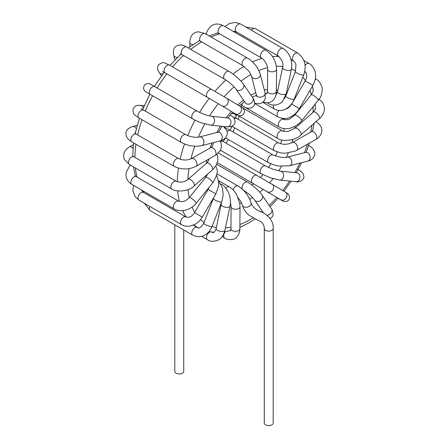 <?xml version="1.0" encoding="UTF-8"?>
<svg xmlns="http://www.w3.org/2000/svg" width="448" height="448" viewBox="0 0 448 448"><rect width="100%" height="100%" fill="white"/><g stroke="black" fill="none" stroke-linecap="round" stroke-linejoin="round"><path stroke-width="0.67" d="M174.793 224.79L174.793 371.358A4.469 2.576 0 0 0 179.262 373.94A4.469 2.576 0 0 0 183.73 371.358L183.73 229.947M247.453 182.028A4.469 2.576 120 0 0 247.447 182.028A4.469 2.576 120 0 0 244.003 183.226A4.469 2.576 120 0 0 242.054 187.718A4.469 2.576 120 0 0 242.984 189.762A4.469 2.576 120 0 0 242.984 189.767L242.788 189.65M266.801 215.208A4.469 3.517 145.6 0 0 266.963 215.208A4.469 3.517 145.6 0 0 271.163 212.923A4.469 3.517 145.6 0 0 271.488 208.846A4.469 3.517 145.6 0 1 271.488 208.846L262.119 195.149C258.614 190.355 253.719 185.976 247.442 182.022A4.469 2.576 120 0 0 247.442 182.022L216.748 164.298M256.906 175.241A4.469 2.576 120 0 0 256.822 175.19A4.469 2.576 120 0 0 251.826 178.881A4.469 2.576 120 0 0 252.353 182.924A4.469 2.576 120 0 0 252.442 182.969M265.636 166.018A4.469 2.576 120 0 0 265.563 165.973A4.469 2.576 120 0 0 265.558 165.967A4.469 2.576 120 0 0 261.654 167.703A4.469 2.576 120 0 0 261.083 173.701A4.469 2.576 120 0 0 261.089 173.706A4.469 2.576 120 0 0 261.173 173.751M227.181 131.706A4.469 2.576 120 0 1 228.239 130.816A4.469 2.576 120 0 1 230.63 130.502L273.056 154.997A4.469 2.576 120 0 0 273.056 154.997A4.469 2.576 120 0 0 270.665 155.31A4.469 2.576 120 0 0 267.876 159.247A4.469 2.576 120 0 0 268.582 162.725A4.469 2.576 120 0 0 268.587 162.73L226.162 138.236A4.469 2.576 120 0 1 225.658 137.766M234.13 116.95L278.813 143.013A4.469 2.576 120 0 0 278.813 143.013A4.469 2.576 120 0 0 277.973 142.8A4.469 2.576 120 0 0 274.008 146.238A4.469 2.576 120 0 0 274.344 150.746A4.469 2.576 120 0 0 274.383 150.769M282.453 130.85A4.469 2.576 120 0 0 282.43 130.838A4.469 2.576 120 0 0 277.967 133.409A4.469 2.576 120 0 0 277.956 138.566A4.469 2.576 120 0 0 277.962 138.572L235.536 114.078A4.469 2.576 120 0 1 235.441 114.022M310.038 90.334A88.581 51.145 -60 0 1 311.304 94.724L294.767 115.086A4.469 0.974 39.1 0 1 294.767 115.08L289.783 118.894C288.882 119.756 283.259 120.047 283.685 119.314A4.469 2.576 120 0 0 283.662 119.302A4.469 2.576 120 0 0 279.199 121.873A4.469 2.576 120 0 0 279.188 127.03A4.469 2.576 120 0 0 279.194 127.036L242.984 106.131C247.195 109.698 254.296 108.646 254.688 103.359C254.43 100.677 253.781 98.829 252.75 97.826A4.469 3.517 -34.4 0 0 252.739 97.81L243.37 84.112A4.469 3.517 -34.4 0 1 243.387 84.134C240.856 80.332 234.08 74.273 229.034 71.473A4.469 2.576 -60 0 0 229.029 71.467A4.469 2.576 -60 0 0 224.566 74.043A4.469 2.576 -60 0 0 224.56 79.206A4.469 2.576 -60 0 1 224.56 79.206C229.074 82.023 232.736 85.131 235.542 88.53L235.984 89.135M278.97 110.404A4.469 2.576 120 0 0 277.945 116.917A4.469 2.576 120 0 0 277.962 116.928A4.469 2.576 120 0 0 278.029 116.962M273.734 105.118A4.469 2.576 120 0 0 274.322 108.92A4.469 2.576 120 0 0 274.344 108.931A4.469 2.576 120 0 0 274.394 108.959M267.91 102.816A4.469 2.576 120 0 0 268.576 103.583A4.469 2.576 120 0 0 268.587 103.594L267.338 102.872M242.094 103.499A4.469 2.576 120 0 0 242.122 104.776A4.469 2.576 120 0 0 242.984 106.131M233.106 112.504A4.469 2.576 120 0 0 233.598 112.963A4.469 2.576 120 0 0 233.61 112.963A4.469 2.576 120 0 0 233.626 112.974M221.878 184.587A4.469 2.576 120 0 0 221.838 184.565A4.469 2.576 120 0 0 221.822 184.554A4.469 2.576 120 0 0 220.976 184.352M218.557 180.65L229.342 186.878A4.469 2.576 120 0 0 229.337 186.878A4.469 2.576 120 0 0 225.87 188.104M216.877 173.774L238.073 186.015A4.469 2.576 120 0 0 238.073 186.015A4.469 2.576 120 0 0 233.038 189.812M238.078 186.01C244.266 189.885 248.595 195.524 251.076 202.933A4.469 3.142 165.5 0 1 251.082 202.95A4.469 3.142 165.5 0 1 247.542 207.105A4.469 3.142 165.5 0 1 242.43 205.184A4.469 3.142 165.5 0 1 242.407 205.083M264.275 228.525L264.275 423.024A4.469 2.576 180 0 0 268.744 425.6A4.469 2.576 180 0 0 273.207 423.024L273.207 228.525A4.469 2.576 180 0 1 268.744 231.106A4.469 2.576 180 0 1 264.275 228.525C264.202 224.33 261.878 221.474 257.303 219.951L249.194 215.337C245.543 212.369 243.286 208.986 242.43 205.178L240.828 201.516L238.151 197.747M201.6 41.877A96.029 55.44 120 0 0 190.753 49.37M183.534 55.518A96.029 55.44 120 0 0 172.525 66.875M166.796 73.881A96.029 55.44 120 0 0 157.063 88.026M152.594 95.76A96.029 55.44 120 0 0 145.214 111.261M142.01 119.728A96.029 55.44 120 0 0 137.676 134.938M135.962 144.267A96.029 55.44 120 0 0 134.898 157.405M135.391 168A96.029 55.44 120 0 0 137.038 177.106M142.61 190.635A96.029 55.44 120 0 0 143.976 192.718M193.458 225.081L197.204 227.237A96.029 55.44 -60 0 1 193.76 224.946M186.334 217.123A96.029 55.44 -60 0 1 182.638 210.638M179.43 201.488A96.029 55.44 -60 0 1 177.654 190.938M177.324 181.759A96.029 55.44 -60 0 1 178.483 168.112M180.135 159.275A96.029 55.44 -60 0 1 184.526 143.959M187.701 135.61A96.029 55.44 -60 0 1 195.065 120.176M199.545 112.42A96.029 55.44 -60 0 1 209.222 98.375M214.945 91.37A96.029 55.44 -60 0 1 225.921 80.041M232.949 74.043A96.029 55.44 -60 0 1 243.97 66.405M252.487 61.925A96.029 55.44 -60 0 1 262.091 58.386M272.406 56.532A96.029 55.44 -60 0 1 279.059 56.566M291.026 59.758A96.029 55.44 -60 0 1 293.227 60.917L290.987 59.623M236.723 32.077A96.029 55.44 120 0 0 234.231 31.937M219.727 33.88A96.029 55.44 120 0 0 211.019 37.005M243.964 190.361A55.832 32.234 -60 0 1 243.656 190.529M284.614 118.479A55.832 32.234 -60 0 1 284.665 119.678M284.211 128.643A55.832 32.234 -60 0 1 283.814 131.365M281.803 140.067A55.832 32.234 -60 0 1 280.638 143.752M277.318 152.079A55.832 32.234 -60 0 1 275.391 156.05M270.894 163.878A55.832 32.234 -60 0 1 268.486 167.462M262.864 174.664A55.832 32.234 -60 0 1 260.473 177.313M253.697 183.697A55.832 32.234 -60 0 1 251.978 185.086M225.96 143.114A55.832 32.234 120 0 0 228.379 139.518M232.848 131.779A55.832 32.234 120 0 0 234.752 127.887M238.123 119.521A55.832 32.234 120 0 0 239.198 116.194M241.36 107.027A55.832 32.234 120 0 0 241.623 105.347M253.131 217.846A88.581 51.145 -60 0 1 250.477 219.442A88.581 51.145 -60 0 1 239.893 224.515M230.944 227.114A88.581 51.145 -60 0 1 225.428 227.87M216.384 227.478A88.581 51.145 -60 0 1 212.055 226.419M204.019 222.449A88.581 51.145 -60 0 1 200.553 219.621M194.746 212.302A88.581 51.145 -60 0 1 192.119 207.077M189.224 197.68A4.469 0.974 -140.9 0 1 189.235 197.658L205.783 177.29A4.469 0.974 -140.9 0 1 209.126 178.78A4.469 0.974 -140.9 0 1 212.666 182.37A4.469 0.974 -140.9 0 1 212.716 182.918L196.168 203.291A4.469 0.974 -140.9 0 0 196.118 202.742A4.469 0.974 -140.9 0 0 192.584 199.153A4.469 0.974 -140.9 0 0 189.235 197.658A88.581 51.145 -60 0 1 188.087 189.554M187.925 179.458A88.581 51.145 -60 0 1 189.017 168.655M190.982 158.85A88.581 51.145 -60 0 1 194.779 146.188M198.313 137.194A88.581 51.145 -60 0 1 204.82 123.962M209.574 115.959A88.581 51.145 -60 0 1 218.277 103.667M224.106 96.734A88.581 51.145 -60 0 1 234.046 86.811M240.957 81.127A88.581 51.145 -60 0 1 250.874 74.558M258.882 70.594A88.581 51.145 -60 0 1 267.506 67.682M276.326 66.31A88.581 51.145 -60 0 1 282.761 66.494M291.463 68.757A88.581 51.145 -60 0 1 295.658 70.935M302.826 77.174A88.581 51.145 -60 0 1 305.374 80.595M313.006 106.792A88.581 51.145 -60 0 1 313.107 112.319M312.004 125.16A88.581 51.145 -60 0 1 310.727 132.121M307.462 144.245A88.581 51.145 -60 0 1 304.433 152.712M299.852 163.117A88.581 51.145 -60 0 1 294.812 172.62M289.57 181.059A88.581 51.145 -60 0 1 282.738 190.49M276.92 197.422A88.581 51.145 -60 0 1 269.13 205.397M262.338 211.288A88.581 51.145 -60 0 1 261.419 212.016M252.538 197.534A63.274 36.529 -60 0 1 250.477 198.778A63.274 36.529 -60 0 1 249.71 199.214M241.562 202.894A63.274 36.529 -60 0 1 239.77 203.459M230.95 204.87A63.274 36.529 -60 0 1 230.21 204.876M208.382 188.922A63.274 36.529 -60 0 1 208.214 188.462M205.89 177.15A63.274 36.529 -60 0 1 205.8 175.672M206.472 163.206A63.274 36.529 -60 0 1 206.993 160.07M210.157 148.002A63.274 36.529 -60 0 1 211.994 142.985M216.815 132.518A63.274 36.529 -60 0 1 220.438 126.179M226.167 117.785A63.274 36.529 -60 0 1 231.353 111.451M237.793 104.894A63.274 36.529 -60 0 1 243.494 100.117M250.947 95.189A63.274 36.529 -60 0 1 255.808 92.747M264.326 89.998A63.274 36.529 -60 0 1 267.473 89.516M276.405 90.042A63.274 36.529 -60 0 1 277.782 90.423M294.762 114.162A63.274 36.529 -60 0 1 294.862 114.968M295.019 126.269A63.274 36.529 -60 0 1 294.829 128.335M292.807 139.412A63.274 36.529 -60 0 1 291.878 142.8M288.249 153.009A63.274 36.529 -60 0 1 286.339 157.31M281.557 166.337A63.274 36.529 -60 0 1 278.723 170.878M273.078 178.657A63.274 36.529 -60 0 1 269.674 182.706M263.234 189.269A63.274 36.529 -60 0 1 259.812 192.254M262.119 195.149A4.469 3.517 145.6 0 1 261.789 199.231A4.469 3.517 145.6 0 1 257.594 201.516A4.469 3.517 145.6 0 1 254.744 200.194A4.469 3.517 145.6 0 1 254.738 200.189C253.708 198.671 251.91 196.762 249.351 194.471L242.984 189.767M271.958 184.061A4.469 3.646 120.8 0 1 272.076 184.128A4.469 3.646 120.8 0 1 272.177 190.803A4.469 3.646 120.8 0 1 267.501 191.8A4.469 3.646 120.8 0 1 267.383 191.727M218.378 152.998L285.41 192.086A4.469 3.646 120.8 0 1 285.51 198.761A4.469 3.646 120.8 0 1 280.834 199.758L217.375 162.73M278.65 198.61A4.469 2.576 -60 0 1 278.566 198.57A4.469 2.576 -60 0 1 278.566 198.565A4.469 2.576 -60 0 1 278.174 198.246M265.558 165.967L223.132 141.478A4.469 2.576 120 0 0 220.55 141.921M280.409 171.147A4.469 3.528 95.8 0 1 280.487 171.153A4.469 3.528 95.8 0 1 280.504 171.158A4.469 3.528 95.8 0 1 283.59 175.33A4.469 3.528 95.8 0 1 279.608 180.046A4.469 3.528 95.8 0 1 279.597 180.04A4.469 3.528 95.8 0 1 279.485 180.029M280.504 171.158L296.89 172.833A4.469 3.528 95.8 0 1 296.89 172.833A4.469 3.528 95.8 0 1 299.975 177.005A4.469 3.528 95.8 0 1 295.988 181.72A4.469 3.528 95.8 0 1 295.982 181.72L279.597 180.04L270.474 177.834L261.083 173.701M273.067 155.002L279.944 157.175C283.119 157.601 285.606 157.573 287.398 157.102A4.469 3.175 75.6 0 1 287.409 157.097A4.469 3.175 75.6 0 1 290.315 158.2A4.469 3.175 75.6 0 1 291.766 162.652A4.469 3.175 75.6 0 1 289.632 165.749L279.126 166.085L274.562 165.144L268.582 162.725M287.409 157.097L305.732 152.376A4.469 3.175 75.6 0 1 305.738 152.376A4.469 3.175 75.6 0 1 308.638 153.479A4.469 3.175 75.6 0 1 310.089 157.931A4.469 3.175 75.6 0 1 307.961 161.028A4.469 3.175 75.6 0 1 307.95 161.028C310.918 160.63 313.158 158.676 314.686 155.165C315.89 150.942 311.399 146.731 309.064 145.706A4.469 2.576 -60 0 1 309.081 145.712L308.633 145.46M308.605 145.538A4.469 2.576 -60 0 1 309.064 145.706M236.174 115.97A4.469 3.522 -84.9 0 0 234.377 113.938A4.469 3.522 -84.9 0 0 233.408 113.674L235.099 113.826M236.387 118.518A4.469 2.576 120 0 0 235.547 118.306A4.469 2.576 120 0 0 234.287 118.664M278.813 143.013L282.307 144.11C283.64 144.166 283.646 144.62 288.546 143.898L292.415 142.514A4.469 2.598 60.4 0 1 293.272 142.307A4.469 2.598 60.4 0 1 297.214 145.779A4.469 2.598 60.4 0 1 296.822 150.282A4.469 2.598 60.4 0 1 296.817 150.287A4.469 2.598 60.4 0 1 296.778 150.31M292.415 142.514L311.427 131.723A4.469 2.598 60.4 0 1 311.438 131.712A4.469 2.598 60.4 0 1 312.29 131.516A4.469 2.598 60.4 0 1 316.226 134.982A4.469 2.598 60.4 0 1 315.84 139.49A4.469 2.598 60.4 0 1 315.823 139.496C316.4 139.149 319.144 137.889 321.154 133.918L321.86 130.922C321.658 128.156 321.916 125.765 316.17 121.783A4.469 2.576 -60 0 1 316.187 121.789A4.469 2.576 -60 0 1 316.26 121.834M242.726 107.918L282.43 130.838C282.503 131.46 284.474 131.622 288.361 131.348L294.986 128.201A4.469 1.848 48.8 0 1 294.991 128.195A4.469 1.848 48.8 0 1 299.32 130.329A4.469 1.848 48.8 0 1 300.882 134.91A4.469 1.848 48.8 0 1 300.877 134.915A4.469 1.848 48.8 0 1 300.849 134.938M294.991 128.195L313.398 112.062A4.469 1.848 48.8 0 1 317.727 114.201A4.469 1.848 48.8 0 1 319.284 118.782L300.877 134.915C294.762 141.445 280.577 141.434 277.95 138.566M294.767 115.08A4.469 0.974 39.1 0 1 298.85 117.141A4.469 0.974 39.1 0 1 301.706 120.714C298.872 124.27 295.058 126.745 290.27 128.15C286.278 129.214 282.582 128.839 279.188 127.03M312.76 87.954L313.191 89.006L313.074 91.392L311.315 94.713A4.469 0.974 39.1 0 1 315.392 96.768A4.469 0.974 39.1 0 1 318.248 100.341L301.706 120.714M315.297 79.05A4.469 2.576 -60 0 1 316.182 79.251A4.469 2.576 -60 0 1 316.187 79.257L315.347 78.77M284.693 109.508L287.532 108.41L289.565 106.803L291.648 104.11L299.359 108.612C297.052 112.526 293.922 115.388 289.968 117.191C287.017 119.05 283.013 118.961 277.945 116.917L254.677 103.482M291.654 104.11L305.206 80.886L309.075 83.11L312.922 85.389L299.365 108.612M305.06 65.43A4.469 2.576 -60 0 1 309.053 63.526A4.469 2.576 -60 0 1 309.081 63.543A4.469 2.576 -60 0 1 309.131 63.571M284.267 98.812L285.774 96.09A4.469 0.913 21.5 0 0 289.593 98.577A4.469 0.913 21.5 0 0 294.084 99.366C291.334 106.775 282.671 113.702 274.327 108.92M285.774 96.09L295.417 71.602A4.469 0.913 21.5 0 0 295.417 71.602A4.469 0.913 21.5 0 0 299.236 74.088A4.469 0.913 21.5 0 0 303.727 74.878A4.469 0.913 21.5 0 0 303.733 74.878A4.469 0.913 21.5 0 0 303.733 74.866L294.084 99.366M295.422 71.602L295.949 64.932C295.876 63.655 294.997 62.272 293.317 60.794A4.469 2.576 -60 0 1 293.3 60.788A4.469 2.576 -60 0 1 293.294 55.642A4.469 2.576 -60 0 1 297.752 53.043A4.469 2.576 -60 0 1 297.769 53.049L255.343 28.56L246.047 27.149M251.457 30.274A4.469 2.576 -60 0 1 255.343 28.56M275.901 95.206L277.519 91.666A4.469 1.798 11.9 0 0 277.519 91.672A4.469 1.798 11.9 0 0 280.952 94.214A4.469 1.798 11.9 0 0 286.014 93.934A4.469 1.798 11.9 0 0 286.255 93.526A4.469 1.798 11.9 0 0 286.261 93.514L291.334 69.423A4.469 1.798 11.9 0 1 291.329 69.44C292.135 65.682 291.799 61.734 290.332 57.596C288.792 52.982 284.374 48.916 283.03 48.502A4.469 2.576 -60 0 1 283.03 48.502A4.469 2.576 -60 0 0 282.811 48.395A4.469 2.576 -60 0 0 278.46 51.262A4.469 2.576 -60 0 0 278.561 56.235A4.469 2.576 -60 0 1 278.561 56.235L236.141 31.746A4.469 2.576 -60 0 1 236.034 26.774A4.469 2.576 -60 0 1 240.386 23.901A4.469 2.576 -60 0 1 240.604 24.007L283.03 48.502M278.561 56.241C282.408 60.194 283.752 63.974 282.593 67.57A4.469 1.798 11.9 0 0 282.593 67.581A4.469 1.798 11.9 0 0 286.026 70.129A4.469 1.798 11.9 0 0 291.088 69.849A4.469 1.798 11.9 0 0 291.329 69.44M265.569 93.548L266.767 93.962L267.462 91.263A4.469 2.559 0.4 0 0 267.462 91.269A4.469 2.559 0.4 0 0 273.818 93.626A4.469 2.559 0.4 0 0 276.394 91.347A4.469 2.559 0.4 0 0 276.394 91.33C275.626 102.267 269.287 102.441 267.49 102.861L263.032 102.206M261.402 57.938A4.469 2.576 -60 0 1 262.578 51.24A4.469 2.576 -60 0 1 265.849 50.193L223.44 25.71A4.469 2.576 -60 0 0 220.153 26.746A4.469 2.576 -60 0 0 218.977 33.443L261.402 57.938A4.469 2.576 -60 0 0 261.419 57.949L261.419 57.949C265.731 60.794 267.792 66.45 267.624 69.199A4.469 2.559 0.4 0 0 267.618 69.222A4.469 2.559 0.4 0 0 273.974 71.579A4.469 2.559 0.4 0 0 276.55 69.306A4.469 2.559 0.4 0 0 276.55 69.283A4.469 2.559 0.4 0 0 276.55 69.238M276.55 69.306C276.539 65.694 275.565 62.11 273.633 58.537C272.647 56.017 270.054 53.234 265.849 50.193A4.469 2.576 -60 0 1 265.866 50.204A4.469 2.576 -60 0 1 265.899 50.221M256.799 95.866L256.575 96.314L256.407 95.071A4.469 3.142 -14.5 0 0 256.407 95.071A4.469 3.142 -14.5 0 0 259.364 97.143A4.469 3.142 -14.5 0 0 265.054 92.826A4.469 3.142 -14.5 0 0 265.054 92.82L265.283 98.336L264.404 100.554L262.713 102.469L259.459 103.841L254.694 103.258M256.402 95.054L251.636 76.552A4.469 3.142 -14.5 0 0 254.598 78.646A4.469 3.142 -14.5 0 0 260.288 74.323L265.054 92.826M251.636 76.552C251.95 76.681 249.81 72.128 248.394 70.678L242.99 65.778A4.469 2.576 -60 0 1 242.984 65.772A4.469 2.576 -60 0 1 242.122 62.966A4.469 2.576 -60 0 1 244.3 58.94A4.469 2.576 -60 0 1 247.442 58.033A4.469 2.576 -60 0 1 247.447 58.038C250.813 59.752 255.248 64.742 255.528 65.296C257.057 66.825 258.642 69.832 260.288 74.323M242.984 65.772L200.558 41.278A4.469 2.576 -60 0 1 199.696 38.472A4.469 2.576 -60 0 1 201.88 34.446A4.469 2.576 -60 0 1 205.022 33.544L247.447 58.038M192.791 44.766A4.469 2.576 180 0 1 190.54 43.758A4.469 2.576 180 0 1 189.795 42.33C190.467 33.902 194.365 32.374 198.442 31.797L205.022 33.544M245.784 103.331L245.358 102.844A4.469 3.517 -34.4 0 0 245.364 102.85A4.469 3.517 -34.4 0 0 245.459 102.984A4.469 3.517 -34.4 0 0 251.11 103.18A4.469 3.517 -34.4 0 0 252.75 97.826M245.364 102.85L235.995 89.158A4.469 3.517 -34.4 0 0 235.995 89.158A4.469 3.517 -34.4 0 0 236.09 89.286A4.469 3.517 -34.4 0 0 241.735 89.488A4.469 3.517 -34.4 0 0 243.387 84.134M224.666 79.257A4.469 2.576 -60 0 1 224.566 79.206L182.14 54.712A4.469 2.576 -60 0 1 182.14 49.554A4.469 2.576 -60 0 1 186.603 46.978L229.029 71.467M182.241 54.768A4.469 2.576 -60 0 1 182.14 54.712L180.298 53.95M177.43 57.417A4.469 3.158 165 0 1 177.178 57.417A4.469 3.158 165 0 1 173.734 55.311C172.53 49.017 174.614 45.584 179.978 45.024C181.065 44.699 183.271 45.354 186.603 46.978M239.988 106.204L226.654 98.246A4.469 3.646 -59.2 0 0 226.654 98.246A4.469 3.646 -59.2 0 1 227.494 103.958A4.469 3.646 -59.2 0 1 222.074 105.918A4.469 3.646 -59.2 0 0 222.074 105.918L235.407 113.876A4.469 3.646 -59.2 0 0 235.407 113.876A4.469 3.646 -59.2 0 0 240.822 111.91A4.469 3.646 -59.2 0 0 239.994 106.21A4.469 3.646 -59.2 0 0 239.988 106.204C241.954 106.938 243.365 108.254 244.238 110.152C244.955 111.899 244.216 113.646 242.015 115.388C238.162 116.547 237.255 114.806 237.294 115.069L232.557 112.358M222.068 105.913L207.407 97.328A4.469 2.576 -60 0 1 207.402 97.322A4.469 2.576 -60 0 1 207.396 92.17A4.469 2.576 -60 0 1 211.859 89.583A4.469 2.576 -60 0 1 211.865 89.589L169.439 65.094C164.063 62.849 164.03 61.152 158.626 64.635C156.302 69.07 157.976 70.241 159.292 72.671A4.469 3.522 144.9 0 0 162.932 73.875M207.402 97.322L164.976 72.828A4.469 2.576 -60 0 1 164.976 67.67A4.469 2.576 -60 0 1 169.439 65.094M230.238 114.985L232.624 116.738L234.556 119.146L235.138 122.052L233.985 124.852L231.017 126.666L226.979 126.846A4.469 3.528 -84.2 0 0 230.944 122.763A4.469 3.528 -84.2 0 0 227.892 117.958A4.469 3.528 -84.2 0 0 227.886 117.958L228.514 118.098M210.594 125.171A4.469 3.528 -84.2 0 0 210.599 125.171A4.469 3.528 -84.2 0 0 214.558 121.083A4.469 3.528 -84.2 0 0 211.501 116.284A4.469 3.528 -84.2 0 0 211.495 116.284C207.262 115.668 202.474 113.96 197.131 111.16A4.469 2.576 -60 0 1 197.131 111.16A4.469 2.576 -60 0 0 192.662 113.73A4.469 2.576 -60 0 0 192.657 118.888A4.469 2.576 -60 0 1 192.657 118.888C197.058 121.173 200.127 122.55 201.858 123.015L210.599 125.171L226.979 126.846M192.662 118.894L150.237 94.399A4.469 2.576 -60 0 1 150.237 89.242A4.469 2.576 -60 0 1 154.7 86.66L197.126 111.154M147.756 92.966A4.469 3.646 120 0 1 147.739 92.954L145.74 91.801C143.606 90.227 143.08 88.228 144.155 85.803C145.656 83.619 147.633 83.02 150.086 84.006L154.7 86.66M201.779 145.617C197.652 146.356 194.264 146.434 191.61 145.858C188.72 145.589 185.298 144.452 181.345 142.436A4.469 2.576 -60 0 1 181.345 142.436A4.469 2.576 -60 0 1 181.356 137.278A4.469 2.576 -60 0 1 185.819 134.702A4.469 2.576 -60 0 1 185.825 134.708C189.784 136.696 193.934 137.53 198.274 137.2L199.5 136.976A4.469 3.175 -104.4 0 1 199.528 136.976A4.469 3.175 -104.4 0 1 199.802 136.92A4.469 3.175 -104.4 0 1 203.756 140.683A4.469 3.175 -104.4 0 1 201.779 145.617A4.469 3.175 -104.4 0 0 201.779 145.617L220.08 140.902A4.469 3.175 -104.4 0 0 220.097 140.896A4.469 3.175 -104.4 0 0 222.079 135.962A4.469 3.175 -104.4 0 0 218.126 132.199A4.469 3.175 -104.4 0 0 217.851 132.255L218.999 131.807L218.708 132.199M181.35 142.436L138.925 117.947A4.469 2.576 -60 0 1 138.925 112.79A4.469 2.576 -60 0 1 143.394 110.208A4.469 2.576 -60 0 1 143.405 110.219M138.925 117.947C134.294 114.414 132.81 115.231 133.118 108.808C135.8 104.58 137.654 105.442 140.414 105.364A4.469 3.522 95.1 0 1 142.374 106.372A4.469 3.522 95.1 0 1 143.276 107.923M219.968 140.93L221.133 143.366L221.43 147.235L220.069 150.886L216.49 154.582L215.068 155.484A4.469 2.598 -119.6 0 0 215.919 152.398A4.469 2.598 -119.6 0 0 213.668 148.501A4.469 2.598 -119.6 0 0 210.666 147.711A4.469 2.598 -119.6 0 0 210.661 147.717L191.649 158.514A4.469 2.598 -119.6 0 0 191.643 158.514C187.382 160.468 183.07 160.507 178.713 158.631L178.713 158.631A4.469 2.576 -60 0 0 178.707 158.626A4.469 2.576 -60 0 0 175.722 159.387A4.469 2.576 -60 0 0 173.438 163.262A4.469 2.576 -60 0 0 174.233 166.359A4.469 2.576 -60 0 0 174.244 166.365L131.818 141.87A4.469 2.576 -60 0 1 131.006 138.774A4.469 2.576 -60 0 1 133.302 134.893A4.469 2.576 -60 0 1 136.282 134.137L178.707 158.626M215.068 155.484L196.056 166.281A4.469 2.598 -119.6 0 0 196.062 166.275A4.469 2.598 -119.6 0 0 196.902 163.19A4.469 2.598 -119.6 0 0 194.65 159.292A4.469 2.598 -119.6 0 0 191.649 158.514M131.818 141.87C128.744 139.798 127.081 138.214 126.818 137.11C124.617 132.177 126.543 128.66 132.602 126.56A4.469 3.158 75 0 1 132.955 126.493A4.469 3.158 75 0 1 136.27 128.705M194.04 185.976A4.469 1.848 -131.2 0 0 194.09 185.937L212.492 169.809A4.469 1.848 -131.2 0 0 212.498 169.803A4.469 1.848 -131.2 0 0 211.82 166.382A4.469 1.848 -131.2 0 0 206.606 163.089L188.199 179.222A4.469 1.848 -131.2 0 0 188.194 179.228A4.469 1.848 -131.2 0 0 188.154 179.267M193.413 182.515A4.469 1.848 -131.2 0 0 188.199 179.222C186.2 180.942 181.978 183.406 176.299 181.306A4.469 2.576 -60 0 1 176.299 181.306L176.299 181.306A4.469 2.576 -60 0 0 171.035 185.825A4.469 2.576 -60 0 0 171.797 189.022A4.469 2.576 -60 0 1 171.797 189.022C174.574 191.789 188.502 192.237 194.09 185.931A4.469 1.848 -131.2 0 0 193.413 182.515M171.808 189.028L129.394 164.539A4.469 2.576 -60 0 1 128.61 161.336A4.469 2.576 -60 0 1 133.857 156.8L176.282 181.294M133.347 144.676L129.394 146.955A4.469 2.576 60 0 1 133 148.333M196.168 203.291C192.707 208.034 185.354 210.812 182.454 210.655C178.864 210.756 176.126 210.174 174.238 208.897A4.469 2.576 -60 0 1 174.233 208.897A4.469 2.576 -60 0 1 174.121 208.824A4.469 2.576 -60 0 1 174.306 203.638A4.469 2.576 -60 0 1 178.707 201.163C182.196 202.49 185.707 201.326 189.235 197.658M174.244 208.902L131.818 184.408A4.469 2.576 -60 0 1 131.695 184.33A4.469 2.576 -60 0 1 131.88 179.144A4.469 2.576 -60 0 1 136.282 176.669L178.707 201.163M216.591 175.258L218.652 181.362L218.579 186.11L215.835 193.894L208.118 189.392L209.065 187.415M215.835 193.894L202.278 217.112L194.566 212.61L208.118 189.392M185.819 216.877L143.394 192.382A4.469 2.576 -60 0 0 138.925 194.964A4.469 2.576 -60 0 0 138.925 200.122L181.35 224.616A4.469 2.576 -60 0 1 181.339 224.605A4.469 2.576 -60 0 1 181.356 219.447A4.469 2.576 -60 0 1 185.819 216.877A4.469 2.576 -60 0 1 185.83 216.882C189.101 218.008 192.013 216.58 194.566 212.61M218.635 181.188L222.482 188.026L223.21 195.238L221.71 201.902A4.469 0.913 -158.5 0 1 221.71 201.908A4.469 0.913 -158.5 0 1 217.224 201.124A4.469 0.913 -158.5 0 1 213.394 198.638A4.469 0.913 -158.5 0 1 213.399 198.638A4.469 0.913 -158.5 0 1 213.405 198.621M192.696 235.122A4.469 2.576 -60 0 1 192.662 235.105A4.469 2.576 -60 0 1 192.64 235.088C197.215 237.132 201.062 237.238 204.187 235.402C207.81 233.498 210.437 230.496 212.066 226.391A4.469 0.913 -158.5 0 1 212.066 226.397A4.469 0.913 -158.5 0 1 207.586 225.618A4.469 0.913 -158.5 0 1 203.75 223.132A4.469 0.913 -158.5 0 1 203.756 223.126L213.842 197.305M192.64 235.088A4.469 2.576 -60 0 1 192.674 229.925A4.469 2.576 -60 0 1 197.126 227.366A4.469 2.576 -60 0 1 197.148 227.382L197.148 227.382C199.086 228.872 201.286 227.455 203.75 223.132M192.662 235.105L150.237 210.61A4.469 2.576 -60 0 1 149.778 206.388M229.975 206.259A4.469 1.798 -168.1 0 1 229.964 206.326A4.469 1.798 -168.1 0 1 229.964 206.332A4.469 1.798 -168.1 0 1 225.226 207.166A4.469 1.798 -168.1 0 1 221.222 204.49A4.469 1.798 -168.1 0 1 221.228 204.484A4.469 1.798 -168.1 0 1 221.245 204.422M221.822 184.554C223.608 185.03 225.848 187.723 228.542 192.629C230.462 197.747 230.938 202.311 229.964 206.326L224.89 230.418A4.469 1.798 -168.1 0 1 220.158 231.258A4.469 1.798 -168.1 0 1 216.149 228.581A4.469 1.798 -168.1 0 1 216.149 228.575L221.474 202.502M224.89 230.412C223.507 235.351 221.396 238.504 218.551 239.882C213.679 241.808 209.961 241.73 207.396 239.652A4.469 2.576 -60 0 1 206.853 235.654A4.469 2.576 -60 0 1 210.28 231.84M229.337 186.878C232.456 188.787 234.976 191.548 236.908 195.154L239.786 203.56L240.022 206.73A4.469 2.559 -179.6 0 1 240.022 206.735A4.469 2.559 -179.6 0 1 235.536 209.261A4.469 2.559 -179.6 0 1 231.09 206.668A4.469 2.559 -179.6 0 1 231.09 206.662L230.406 202.586M222.202 236.589L224.566 237.955A4.469 2.576 -60 0 1 224.554 237.95C227.506 240.509 234.399 239.512 234.97 238.51C235.805 238.269 236.964 237.054 238.437 234.864C239.613 231.93 240.089 229.897 239.865 228.771A4.469 2.559 -179.6 0 1 239.865 228.782A4.469 2.559 -179.6 0 1 235.385 231.308A4.469 2.559 -179.6 0 1 230.933 228.726A4.469 2.559 -179.6 0 1 230.933 228.715L231.09 206.668M224.554 237.95A4.469 2.576 -60 0 1 225.327 231.706M223.255 141.551L225.557 137.883L226.162 138.236M230.126 130.211L232.047 126.325M235.486 117.97L236.589 114.688M208.706 160.384L208.942 158.962M212.24 146.49L213.707 142.542M218.652 131.986L221.95 126.33M227.825 117.953L232.669 112.241M239.299 105.795L244.558 101.668M252.258 97.11L256.48 95.368M265.266 93.761L266.885 93.834M239.876 227.388L248.937 222.852L255.192 218.91M270.054 206.746L278.219 198.195M283.97 191.229L291.116 181.222M296.296 172.771L301.605 162.663M306.152 152.253L309.394 143.147M312.721 130.726L314.087 123.34M315.28 109.491L315.213 104.082M313.286 89.975L312.312 86.43M306.298 73.41L304.78 71.254M294.207 61.505L293.227 60.917M197.204 227.237L198.1 227.741M208.97 231.61L213.825 232.26M224.538 231.829L230.597 230.58M143.03 192.147L141.568 190.036M135.285 175.84L133.442 166.874M132.709 155.898L133.56 142.878M135.184 133.392L139.373 118.205M142.542 109.693L149.873 94.186L147.739 92.954M154.336 86.453L164.102 72.352M169.887 65.352L180.947 54.13M188.35 47.981L199.198 40.734M235.749 31.55L233.195 31.338M217.756 32.99L209.07 35.879M263.62 213.17L254.744 200.194M271.482 208.841L272.261 210.084L273.246 214.642L272.395 216.748L270.155 218.546M280.834 199.752L282.604 200.827L281.803 200.127M285.404 192.086L288.238 193.934C290.007 196.846 289.996 199.007 288.21 200.413C287.767 201.41 286.115 201.673 283.248 201.202L278.118 198.313M223.132 141.478L221.346 140.521M261.089 173.706L220.438 150.237M265.563 165.978L272.77 169.182L280.487 171.158M295.988 181.714C296.694 182.683 304.892 180.992 303.789 175.941C302.781 172.547 302.428 172.323 297.763 169.26M296.884 172.833L297.399 172.934M230.63 130.502L224.543 127.389M307.961 161.028L289.632 165.749M305.738 152.376L306.365 152.309M233.408 113.674L231.414 113.635M315.84 139.49L295.389 151.015L285.393 153.216L280.857 152.925L274.344 150.746L232.025 126.314M311.444 131.718L312.945 130.385M235.222 113.893L235.536 114.078M313.398 112.067L315.358 109.25L315.297 107.985M319.284 118.782C320.908 117.695 324.806 112.605 324.374 108.405C323.938 104.082 322.017 100.985 318.601 99.114M283.662 119.302L282.005 118.345M318.248 100.341C322.353 96.029 322.756 88.194 321.759 86.492C320.208 82.533 318.343 80.119 316.176 79.246M305.206 80.886C308 75.953 306.258 72.044 304.634 71.288M312.917 85.389C315.722 79.946 316.35 75.034 314.793 70.661C313.118 66.83 311.209 64.45 309.053 63.526M303.929 60.57L309.081 63.543M274.344 108.931L262.898 102.323M303.727 74.878C306.818 65.772 304.825 58.492 297.752 53.043M290.931 59.422L293.3 60.788M268.576 103.589C273.605 107.055 281.434 103.74 282.811 100.895L286.255 93.526M282.593 67.581L277.519 91.672M240.604 24.007L235.525 22.4L229.387 23.481L225.008 26.611M236.141 31.746L233.789 31.371M267.618 69.222L267.462 91.269M276.55 69.283L276.394 91.33M223.44 25.71C217.51 22.882 211.294 22.859 206.931 31.752L206.097 34.541M218.977 33.443L217.364 32.973L216.395 33.359M200.558 41.278L198.906 40.718M189.795 46.894L189.795 42.33M174.961 59.875L173.734 55.311M235.402 113.87L237.406 115.086L236.516 114.268M226.66 98.252L211.859 89.583M164.976 72.828L162.49 71.658M161.493 75.807L159.292 72.671M211.501 116.284L227.886 117.958M150.237 94.399L145.824 91.851M223.468 126.487L226.839 130.631L227.338 132.647L227.237 134.63L225.523 137.917L223.194 139.703L220.097 140.902M199.528 136.976L217.851 132.255M141.137 108.64L185.819 134.702M144.228 105.706L140.414 105.364M212.61 146.009L210.666 147.711M196.062 166.281C188.838 169.837 181.563 169.865 174.233 166.359M136.282 134.137L134.702 132.916M137.166 125.334L132.602 126.56M209.059 158.9L208.505 160.787L206.657 163.044M216.916 154.269L217.728 156.61L217.868 160.658L216.093 165.525L212.542 169.758M133.857 156.8L132.546 155.652M129.394 164.539L124.589 159.712C123.441 157.371 123.323 155.002 124.225 152.606C125.978 148.747 128.862 147.246 129.394 146.955M215.785 166.029L216.614 168.342C218.249 171.046 216.944 175.902 212.716 182.918M207.626 174.07L205.794 177.274M136.282 176.669L135.072 175.51L134.921 174.479M131.818 184.408L130.777 183.736C126.874 180.774 125.356 176.988 126.23 172.368L129.326 166.443L130.799 164.97M202.278 217.112C200.379 220.338 197.842 222.802 194.662 224.51L190.176 226.055C187.018 226.621 184.072 226.139 181.339 224.605M138.925 200.122L135.005 196.538L132.86 190.674L133.386 185.31M143.394 192.382L141.898 190.534M221.71 201.902L212.066 226.397M193.284 225.148L197.126 227.366M150.237 210.61L144.368 203.263M221.838 184.565L220.73 183.921M216.154 228.581C214.659 232.394 213.231 233.503 211.87 231.918M201.656 236.337L207.402 239.652M239.865 228.782L240.022 206.735M230.933 228.726L230.58 230.737M230.149 230.692L230.507 230.742M273.207 228.525C273.946 218.551 263.536 212.464 261.083 211.854C255.836 209.978 252.498 207.01 251.082 202.95"/></g></svg>

